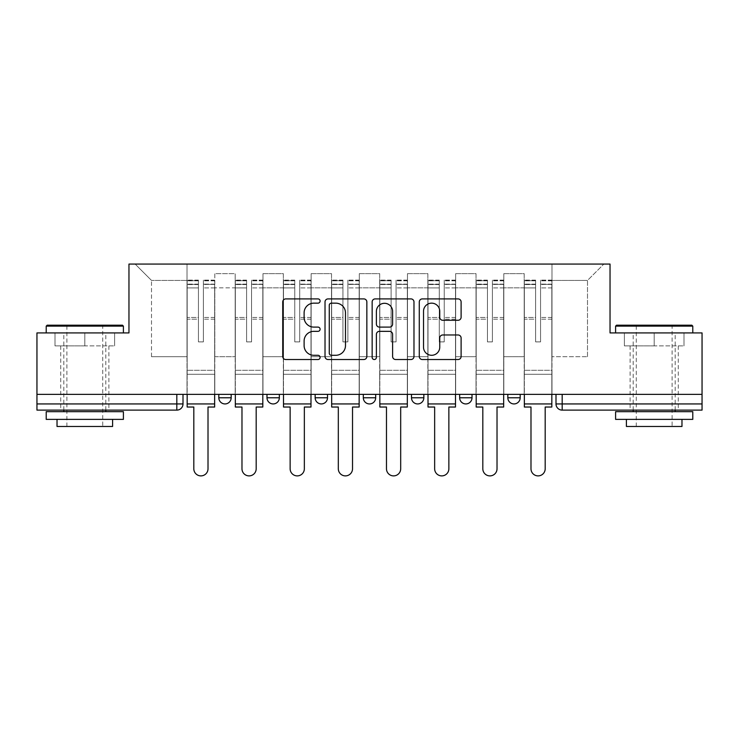 <?xml version="1.0" encoding="UTF-8"?>
<svg xmlns="http://www.w3.org/2000/svg" width="739" height="739" viewBox="0 0 739 739"><rect width="100%" height="100%" fill="white"/><g stroke="black" fill="none" stroke-linecap="round" stroke-linejoin="round"><path stroke-width="0.55" stroke-dasharray="3.69 2.77" d="M320.098 301.032A2.125 2.125 0 0 0 317.973 298.907L285.771 298.907A3.03 3.03 0 0 0 282.741 301.937L282.741 356.494A3.03 3.03 0 0 0 285.771 359.523L317.973 359.523A2.125 2.125 0 0 0 320.098 357.408A2.125 2.125 0 0 0 317.973 355.283L313.807 355.283A9.699 9.699 0 0 1 304.108 345.584L304.108 341.039A9.699 9.699 0 0 1 313.807 331.34L317.973 331.34A2.125 2.125 0 0 0 320.098 329.215A2.125 2.125 0 0 0 317.973 327.1L313.807 327.1A9.699 9.699 0 0 1 304.108 317.401L304.108 312.856A9.699 9.699 0 0 1 313.807 303.156L317.973 303.156A2.125 2.125 0 0 0 320.098 301.032M507.832 394.367L520.182 394.367L507.832 394.367M459.658 394.367L472.009 394.367L459.658 394.367M411.494 394.367L423.844 394.367L411.494 394.367L411.494 397.767L423.844 397.767M375.68 394.367L363.32 394.367L375.68 394.367L375.68 397.767A6.18 6.18 0 0 1 369.5 403.937A6.18 6.18 0 0 1 363.32 397.767L375.68 397.767M315.156 394.367L327.506 394.367L327.506 397.767L315.156 397.767L315.156 394.367L327.506 394.367M266.991 394.367L279.342 394.367L266.991 394.367L266.991 397.767L279.342 397.767A6.18 6.18 0 0 1 273.162 403.937M218.818 394.367L231.168 394.367L218.818 394.367L218.818 397.767L231.168 397.767A6.18 6.18 0 0 1 224.998 403.937M84.809 410.117L60.727 410.117L84.809 410.117M84.809 345.889L55.009 345.889L114.61 345.889L84.809 345.889L84.809 332.919L114.61 332.919L55.009 332.919L123.404 332.919L46.215 332.919L84.809 332.919L84.809 345.889M654.191 410.117L630.108 410.117L654.191 410.117M654.191 345.889L624.39 345.889L683.991 345.889L654.191 345.889L654.191 332.919L683.991 332.919L624.39 332.919L692.785 332.919L615.596 332.919L654.191 332.919L654.191 345.889M702.05 403.937L702.05 394.367L36.95 394.367L36.95 332.919L128.965 332.919L128.965 264.063L610.035 264.063L610.035 332.919L702.05 332.919L702.05 394.367L555.996 394.367L555.996 403.937A6.18 6.18 0 0 0 562.176 410.117L702.05 410.117L702.05 403.937L555.996 403.937M36.95 394.367L176.824 394.367L36.95 394.367L36.95 410.117L176.824 410.117L176.824 403.937L36.95 403.937M214.8 287.841L214.8 356.697L214.8 287.841L235.187 287.841L235.187 273.642L235.187 356.697L235.187 287.841L214.8 287.841M214.8 394.367L214.8 273.642L235.187 273.642L214.8 273.642L214.8 394.367L214.8 374.294L187.013 374.294L214.8 374.294L214.8 394.367L187.013 394.367L187.013 264.063L551.987 264.063L135.145 264.063L187.013 264.063L187.013 356.697L187.013 280.432L151.504 280.432L187.013 280.432L187.013 264.063L187.013 394.367L187.013 374.294L187.013 394.367L214.8 394.367M235.187 394.367L235.187 273.642L214.8 273.642L235.187 273.642L235.187 394.367L235.187 374.294L262.973 374.294L235.187 374.294L235.187 394.367L262.973 394.367L262.973 273.642L262.973 287.841L262.973 273.642L283.351 273.642L283.351 287.841L283.351 273.642L262.973 273.642L262.973 394.367L262.973 374.294L262.973 394.367L235.187 394.367M262.973 356.697L262.973 287.841L262.973 356.697L283.351 356.697L283.351 287.841L283.351 356.697L262.973 356.697M283.351 394.367L283.351 273.642L262.973 273.642L283.351 273.642L283.351 394.367L283.351 374.294L311.137 374.294L283.351 374.294L283.351 394.367L311.137 394.367L311.137 273.642L311.137 287.841L311.137 273.642L331.525 273.642L331.525 287.841L331.525 273.642L311.137 273.642L311.137 394.367L311.137 374.294L311.137 394.367L283.351 394.367M311.137 356.697L311.137 287.841L311.137 356.697L331.525 356.697L331.525 287.841L331.525 356.697L311.137 356.697M331.525 394.367L331.525 273.642L311.137 273.642L331.525 273.642L331.525 394.367L331.525 374.294L359.311 374.294L331.525 374.294L331.525 394.367L359.311 394.367L359.311 273.642L359.311 287.841L359.311 273.642L379.689 273.642L379.689 287.841L379.689 273.642L359.311 273.642L359.311 394.367L359.311 374.294L359.311 394.367L331.525 394.367M359.311 356.697L359.311 287.841L359.311 356.697L379.689 356.697L379.689 287.841L379.689 356.697L359.311 356.697M379.689 394.367L379.689 273.642L359.311 273.642L379.689 273.642L379.689 394.367L379.689 374.294L407.475 374.294L379.689 374.294L379.689 394.367L407.475 394.367L407.475 273.642L407.475 287.841L407.475 273.642L427.863 273.642L427.863 287.841L427.863 273.642L407.475 273.642L407.475 394.367L407.475 374.294L407.475 394.367L379.689 394.367M407.475 356.697L407.475 287.841L407.475 356.697L427.863 356.697L427.863 287.841L427.863 356.697L407.475 356.697M427.863 394.367L427.863 273.642L407.475 273.642L427.863 273.642L427.863 394.367L427.863 374.294L455.649 374.294L427.863 374.294L427.863 394.367L455.649 394.367L455.649 273.642L455.649 287.841L455.649 273.642L476.027 273.642L476.027 287.841L476.027 273.642L455.649 273.642L455.649 394.367L455.649 374.294L455.649 394.367L427.863 394.367M455.649 356.697L455.649 287.841L455.649 356.697L476.027 356.697L476.027 287.841L476.027 356.697L455.649 356.697M476.027 394.367L476.027 273.642L455.649 273.642L476.027 273.642L476.027 394.367L476.027 374.294L503.813 374.294L476.027 374.294L476.027 394.367L503.813 394.367L503.813 273.642L503.813 287.841L503.813 273.642L524.2 273.642L524.2 287.841L524.2 273.642L503.813 273.642L503.813 394.367L503.813 374.294L503.813 394.367L476.027 394.367M503.813 356.697L503.813 287.841L503.813 356.697L524.2 356.697L524.2 287.841L524.2 356.697L503.813 356.697M524.2 394.367L524.2 273.642L503.813 273.642L524.2 273.642L524.2 394.367L524.2 374.294L551.987 374.294L524.2 374.294L524.2 394.367L551.987 394.367L551.987 264.063L603.855 264.063L551.987 264.063L551.987 280.432L587.496 280.432L551.987 280.432L551.987 356.697L551.987 264.063L551.987 394.367L524.2 394.367L551.987 394.367L551.987 374.294L551.987 394.367L524.2 394.367M214.8 356.697L235.187 356.697L214.8 356.697M151.504 356.697L151.504 280.432L151.504 356.697L187.013 356.697L151.504 356.697M587.496 356.697L587.496 280.432L603.855 264.063L587.496 280.432L587.496 356.697L551.987 356.697L587.496 356.697M702.05 394.367L555.996 394.367M176.824 394.367L183.004 394.367L176.824 394.367L176.824 403.937L183.004 403.937M472.009 397.767L459.658 397.767A6.18 6.18 0 0 0 465.838 403.937M520.182 397.767A6.18 6.18 0 0 1 514.002 403.937A6.18 6.18 0 0 1 507.832 397.767L520.182 397.767M135.145 264.063L151.504 280.432L135.145 264.063M114.61 345.889L114.61 332.919L114.61 345.889M55.009 345.889L55.009 332.919L55.009 345.889M683.991 345.889L683.991 332.919L683.991 345.889M624.39 345.889L624.39 332.919L624.39 345.889M366.849 356.494L366.849 301.937A3.03 3.03 0 0 0 363.819 298.907L328.051 298.907A3.03 3.03 0 0 0 325.021 301.937L325.021 356.494A3.03 3.03 0 0 0 328.051 359.523L363.819 359.523A3.03 3.03 0 0 0 366.849 356.494M331.386 303.156A2.125 2.125 0 0 0 329.261 305.272L329.261 353.159A2.125 2.125 0 0 0 331.386 355.283L335.783 355.283A9.699 9.699 0 0 0 345.482 345.584L345.482 312.856A9.699 9.699 0 0 0 335.783 303.156L331.386 303.156M375.181 298.907L410.949 298.907A3.03 3.03 0 0 1 413.979 301.937L413.979 356.494A3.03 3.03 0 0 1 410.949 359.523L395.642 359.523A3.03 3.03 0 0 1 392.612 356.494L392.612 334.37A3.03 3.03 0 0 0 389.582 331.34L379.43 331.34A3.03 3.03 0 0 0 376.391 334.37L376.391 357.408A2.125 2.125 0 0 1 374.276 359.523A2.125 2.125 0 0 1 372.151 357.408L372.151 301.937A3.03 3.03 0 0 1 375.181 298.907M392.612 311.415A8.111 8.111 0 0 0 384.502 303.304A8.111 8.111 0 0 0 376.391 311.415L376.391 324.061A3.03 3.03 0 0 0 379.43 327.1L389.582 327.1A3.03 3.03 0 0 0 392.612 324.061L392.612 311.415M442.772 320.273L458.078 320.273A3.03 3.03 0 0 0 461.108 317.243L461.108 301.937A3.03 3.03 0 0 0 458.078 298.907L422.311 298.907A3.03 3.03 0 0 0 419.281 301.937L419.281 356.494A3.03 3.03 0 0 0 422.311 359.523L458.078 359.523A3.03 3.03 0 0 0 461.108 356.494L461.108 338.009A3.03 3.03 0 0 0 458.078 334.979L442.772 334.979A3.03 3.03 0 0 0 439.742 338.009L439.742 347.173A8.111 8.111 0 0 1 431.631 355.283A8.111 8.111 0 0 1 423.521 347.173L423.521 311.258A8.111 8.111 0 0 1 431.631 303.156A8.111 8.111 0 0 1 439.742 311.258L439.742 317.243A3.03 3.03 0 0 0 442.772 320.273M214.652 394.367L214.652 284.136L203.382 284.561L203.382 302.667L203.382 280.118L203.382 341.88L198.44 341.88L198.44 284.136L198.44 317.428L187.17 317.428L187.17 280.663L187.17 374.294L187.17 317.428L198.44 317.428L198.44 280.118L198.44 319.174L187.17 319.174L187.17 370.285L187.17 319.174L198.44 319.174L198.44 280.118L198.44 341.88L203.382 341.88L203.382 284.136L214.652 284.561L214.652 302.667L214.652 280.118L214.652 407.032L208.01 407.032L208.01 468.785A7.104 7.104 0 0 1 200.906 475.888A7.104 7.104 0 0 1 193.812 468.785L193.812 407.032L187.17 407.032L187.17 280.118L187.17 394.367M214.652 319.174L203.382 319.174L203.382 341.88L203.382 319.174L214.652 319.174L214.652 370.285L187.17 370.285L214.652 370.285L214.652 319.174M187.17 284.395L198.44 284.395L187.17 284.395M187.17 280.663L187.17 280.118L187.17 280.663L198.44 280.663L187.17 280.663M198.44 319.174L198.44 341.88L198.44 319.174M203.382 341.88L198.44 341.88L198.44 287.914L187.17 287.914L198.44 287.914L187.17 287.914L198.44 287.914L198.44 341.88L203.382 341.88L203.382 287.914L203.382 341.88L198.44 341.88L203.382 341.88L203.382 317.428L203.382 341.88L198.44 341.88L198.44 317.428L198.44 341.88L203.382 341.88M214.652 403.937L214.652 287.914L214.652 403.937L187.17 403.937M214.652 317.428L203.382 317.428L214.652 317.428L214.652 374.294L187.17 374.294L214.652 374.294L214.652 317.428M262.816 394.367L262.816 284.136L251.546 284.561L251.546 302.667L251.546 280.118L251.546 341.88L246.604 341.88L246.604 284.136L246.604 317.428L235.335 317.428L235.335 280.663L235.335 374.294L235.335 317.428L246.604 317.428L246.604 280.118L246.604 319.174L235.335 319.174L235.335 370.285L235.335 319.174L246.604 319.174L246.604 280.118L246.604 341.88L251.546 341.88L251.546 284.136L262.816 284.561L262.816 302.667L262.816 280.118L262.816 407.032L256.184 407.032L256.184 468.785A7.104 7.104 0 0 1 249.08 475.888A7.104 7.104 0 0 1 241.976 468.785L241.976 407.032L235.335 407.032L235.335 280.118L235.335 394.367M262.816 319.174L251.546 319.174L251.546 341.88L251.546 319.174L262.816 319.174L262.816 370.285L235.335 370.285L262.816 370.285L262.816 319.174M235.335 284.395L246.604 284.395L235.335 284.395M235.335 280.663L235.335 280.118L235.335 280.663L246.604 280.663L235.335 280.663M246.604 319.174L246.604 341.88L246.604 319.174M251.546 341.88L246.604 341.88L246.604 287.914L235.335 287.914L246.604 287.914L235.335 287.914L246.604 287.914L246.604 341.88L251.546 341.88L251.546 287.914L251.546 341.88L246.604 341.88L251.546 341.88L251.546 317.428L251.546 341.88L246.604 341.88L246.604 317.428L246.604 341.88L251.546 341.88M262.816 403.937L262.816 287.914L262.816 403.937L235.335 403.937M262.816 317.428L251.546 317.428L262.816 317.428L262.816 374.294L235.335 374.294L262.816 374.294L262.816 317.428M310.99 394.367L310.99 284.136L299.72 284.561L299.72 302.667L299.72 280.118L299.72 341.88L294.778 341.88L294.778 284.136L294.778 317.428L283.508 317.428L283.508 280.663L283.508 374.294L283.508 317.428L294.778 317.428L294.778 280.118L294.778 319.174L283.508 319.174L283.508 370.285L283.508 319.174L294.778 319.174L294.778 280.118L294.778 341.88L299.72 341.88L299.72 284.136L310.99 284.561L310.99 302.667L310.99 280.118L310.99 407.032L304.348 407.032L304.348 468.785A7.104 7.104 0 0 1 297.244 475.888A7.104 7.104 0 0 1 290.141 468.785L290.141 407.032L283.508 407.032L283.508 280.118L283.508 394.367M310.99 319.174L299.72 319.174L299.72 341.88L299.72 319.174L310.99 319.174L310.99 370.285L283.508 370.285L310.99 370.285L310.99 319.174M283.508 284.395L294.778 284.395L283.508 284.395M283.508 280.663L283.508 280.118L283.508 280.663L294.778 280.663L283.508 280.663M294.778 319.174L294.778 341.88L294.778 319.174M299.72 341.88L294.778 341.88L294.778 287.914L283.508 287.914L294.778 287.914L283.508 287.914L294.778 287.914L294.778 341.88L299.72 341.88L299.72 287.914L299.72 341.88L294.778 341.88L299.72 341.88L299.72 317.428L299.72 341.88L294.778 341.88L294.778 317.428L294.778 341.88L299.72 341.88M310.99 403.937L310.99 287.914L310.99 403.937L283.508 403.937M310.99 317.428L299.72 317.428L310.99 317.428L310.99 374.294L283.508 374.294L310.99 374.294L310.99 317.428M359.154 394.367L359.154 284.136L347.884 284.561L347.884 302.667L347.884 280.118L347.884 341.88L342.942 341.88L342.942 284.136L342.942 317.428L331.672 317.428L331.672 280.663L331.672 374.294L331.672 317.428L342.942 317.428L342.942 280.118L342.942 319.174L331.672 319.174L331.672 370.285L331.672 319.174L342.942 319.174L342.942 280.118L342.942 341.88L347.884 341.88L347.884 284.136L359.154 284.561L359.154 302.667L359.154 280.118L359.154 407.032L352.521 407.032L352.521 468.785A7.104 7.104 0 0 1 345.418 475.888A7.104 7.104 0 0 1 338.314 468.785L338.314 407.032L331.672 407.032L331.672 280.118L331.672 394.367M359.154 319.174L347.884 319.174L347.884 341.88L347.884 319.174L359.154 319.174L359.154 370.285L331.672 370.285L359.154 370.285L359.154 319.174M331.672 284.395L342.942 284.395L331.672 284.395M331.672 280.663L331.672 280.118L331.672 280.663L342.942 280.663L331.672 280.663M342.942 319.174L342.942 341.88L342.942 319.174M347.884 341.88L342.942 341.88L342.942 287.914L331.672 287.914L342.942 287.914L331.672 287.914L342.942 287.914L342.942 341.88L347.884 341.88L347.884 287.914L347.884 341.88L342.942 341.88L347.884 341.88L347.884 317.428L347.884 341.88L342.942 341.88L342.942 317.428L342.942 341.88L347.884 341.88M359.154 403.937L359.154 287.914L359.154 403.937L331.672 403.937M359.154 317.428L347.884 317.428L359.154 317.428L359.154 374.294L331.672 374.294L359.154 374.294L359.154 317.428M407.328 394.367L407.328 284.136L396.058 284.561L396.058 302.667L396.058 280.118L396.058 341.88L391.116 341.88L391.116 284.136L391.116 317.428L379.846 317.428L379.846 280.663L379.846 374.294L379.846 317.428L391.116 317.428L391.116 280.118L391.116 319.174L379.846 319.174L379.846 370.285L379.846 319.174L391.116 319.174L391.116 280.118L391.116 341.88L396.058 341.88L396.058 284.136L407.328 284.561L407.328 302.667L407.328 280.118L407.328 407.032L400.686 407.032L400.686 468.785A7.104 7.104 0 0 1 393.582 475.888A7.104 7.104 0 0 1 386.479 468.785L386.479 407.032L379.846 407.032L379.846 280.118L379.846 394.367M407.328 319.174L396.058 319.174L396.058 341.88L396.058 319.174L407.328 319.174L407.328 370.285L379.846 370.285L407.328 370.285L407.328 319.174M379.846 284.395L391.116 284.395L379.846 284.395M379.846 280.663L379.846 280.118L379.846 280.663L391.116 280.663L379.846 280.663M391.116 319.174L391.116 341.88L391.116 319.174M396.058 341.88L391.116 341.88L391.116 287.914L379.846 287.914L391.116 287.914L379.846 287.914L391.116 287.914L391.116 341.88L396.058 341.88L396.058 287.914L396.058 341.88L391.116 341.88L396.058 341.88L396.058 317.428L396.058 341.88L391.116 341.88L391.116 317.428L391.116 341.88L396.058 341.88M407.328 403.937L407.328 287.914L407.328 403.937L379.846 403.937M407.328 317.428L396.058 317.428L407.328 317.428L407.328 374.294L379.846 374.294L407.328 374.294L407.328 317.428M455.492 394.367L455.492 284.136L444.222 284.561L444.222 302.667L444.222 280.118L444.222 341.88L439.28 341.88L439.28 284.136L439.28 317.428L428.01 317.428L428.01 280.663L428.01 374.294L428.01 317.428L439.28 317.428L439.28 280.118L439.28 319.174L428.01 319.174L428.01 370.285L428.01 319.174L439.28 319.174L439.28 280.118L439.28 341.88L444.222 341.88L444.222 284.136L455.492 284.561L455.492 302.667L455.492 280.118L455.492 407.032L448.859 407.032L448.859 468.785A7.104 7.104 0 0 1 441.756 475.888A7.104 7.104 0 0 1 434.652 468.785L434.652 407.032L428.01 407.032L428.01 280.118L428.01 394.367M455.492 319.174L444.222 319.174L444.222 341.88L444.222 319.174L455.492 319.174L455.492 370.285L428.01 370.285L455.492 370.285L455.492 319.174M428.01 284.395L439.28 284.395L428.01 284.395M428.01 280.663L428.01 280.118L428.01 280.663L439.28 280.663L428.01 280.663M439.28 319.174L439.28 341.88L439.28 319.174M444.222 341.88L439.28 341.88L439.28 287.914L428.01 287.914L439.28 287.914L428.01 287.914L439.28 287.914L439.28 341.88L444.222 341.88L444.222 287.914L444.222 341.88L439.28 341.88L444.222 341.88L444.222 317.428L444.222 341.88L439.28 341.88L439.28 317.428L439.28 341.88L444.222 341.88M455.492 403.937L455.492 287.914L455.492 403.937L428.01 403.937M455.492 317.428L444.222 317.428L455.492 317.428L455.492 374.294L428.01 374.294L455.492 374.294L455.492 317.428M122.48 325.206L47.139 325.206M46.215 326.13L123.404 326.13M46.215 419.382L123.404 419.382M46.215 411.66L123.404 411.66M57.023 426.477L112.596 426.477M84.809 326.13L102.721 326.13L84.809 326.13M691.861 325.206L616.52 325.206M615.596 326.13L692.785 326.13M615.596 419.382L692.785 419.382M615.596 411.66L692.785 411.66M626.404 426.477L681.977 426.477M654.191 326.13L672.102 326.13L654.191 326.13M503.665 394.367L503.665 284.136L492.396 284.561L492.396 302.667L492.396 280.118L492.396 341.88L487.454 341.88L487.454 284.136L487.454 317.428L476.184 317.428L476.184 280.663L476.184 374.294L476.184 317.428L487.454 317.428L487.454 280.118L487.454 319.174L476.184 319.174L476.184 370.285L476.184 319.174L487.454 319.174L487.454 280.118L487.454 341.88L492.396 341.88L492.396 284.136L503.665 284.561L503.665 302.667L503.665 280.118L503.665 407.032L497.024 407.032L497.024 468.785A7.104 7.104 0 0 1 489.92 475.888A7.104 7.104 0 0 1 482.816 468.785L482.816 407.032L476.184 407.032L476.184 280.118L476.184 394.367M503.665 319.174L492.396 319.174L492.396 341.88L492.396 319.174L503.665 319.174L503.665 370.285L476.184 370.285L503.665 370.285L503.665 319.174M476.184 284.395L487.454 284.395L476.184 284.395M476.184 280.663L476.184 280.118L476.184 280.663L487.454 280.663L476.184 280.663M487.454 319.174L487.454 341.88L487.454 319.174M492.396 341.88L487.454 341.88L487.454 287.914L476.184 287.914L487.454 287.914L476.184 287.914L487.454 287.914L487.454 341.88L492.396 341.88L492.396 287.914L492.396 341.88L487.454 341.88L492.396 341.88L492.396 317.428L492.396 341.88L487.454 341.88L487.454 317.428L487.454 341.88L492.396 341.88M503.665 403.937L503.665 287.914L503.665 403.937L476.184 403.937M503.665 317.428L492.396 317.428L503.665 317.428L503.665 374.294L476.184 374.294L503.665 374.294L503.665 317.428M551.83 394.367L551.83 284.136L540.56 284.561L540.56 302.667L540.56 280.118L540.56 341.88L535.618 341.88L535.618 284.136L535.618 317.428L524.348 317.428L524.348 280.663L524.348 374.294L524.348 317.428L535.618 317.428L535.618 280.118L535.618 319.174L524.348 319.174L524.348 370.285L524.348 319.174L535.618 319.174L535.618 280.118L535.618 341.88L540.56 341.88L540.56 284.136L551.83 284.561L551.83 302.667L551.83 280.118L551.83 407.032L545.188 407.032L545.188 468.785A7.104 7.104 0 0 1 538.094 475.888A7.104 7.104 0 0 1 530.99 468.785L530.99 407.032L524.348 407.032L524.348 280.118L524.348 394.367M551.83 319.174L540.56 319.174L540.56 341.88L540.56 319.174L551.83 319.174L551.83 370.285L524.348 370.285L551.83 370.285L551.83 319.174M524.348 284.395L535.618 284.395L524.348 284.395M524.348 280.663L524.348 280.118L524.348 280.663L535.618 280.663L524.348 280.663M535.618 319.174L535.618 341.88L535.618 319.174M540.56 341.88L535.618 341.88L535.618 287.914L524.348 287.914L535.618 287.914L524.348 287.914L535.618 287.914L535.618 341.88L540.56 341.88L540.56 287.914L540.56 341.88L535.618 341.88L540.56 341.88L540.56 317.428L540.56 341.88L535.618 341.88L535.618 317.428L535.618 341.88L540.56 341.88M551.83 403.937L551.83 287.914L551.83 403.937L524.348 403.937M551.83 317.428L540.56 317.428L551.83 317.428L551.83 374.294L524.348 374.294L551.83 374.294L551.83 317.428M524.2 287.841L503.813 287.841L524.2 287.841M476.027 287.841L455.649 287.841L476.027 287.841M427.863 287.841L407.475 287.841L427.863 287.841M379.689 287.841L359.311 287.841L379.689 287.841M331.525 287.841L311.137 287.841L331.525 287.841M283.351 287.841L262.973 287.841L283.351 287.841M562.176 394.367L562.176 410.117M198.44 284.561L187.17 284.561L198.44 284.561M214.652 280.663L203.382 280.663L214.652 280.663M214.652 287.914L203.382 287.914L214.652 287.914M198.44 280.829L187.17 280.829L198.44 280.829M214.652 280.829L203.382 280.829L214.652 280.829M214.652 284.395L203.382 284.395L214.652 284.395M246.604 284.561L235.335 284.561L246.604 284.561M262.816 280.663L251.546 280.663L262.816 280.663M262.816 287.914L251.546 287.914L262.816 287.914M246.604 280.829L235.335 280.829L246.604 280.829M262.816 280.829L251.546 280.829L262.816 280.829M262.816 284.395L251.546 284.395L262.816 284.395M294.778 284.561L283.508 284.561L294.778 284.561M310.99 280.663L299.72 280.663L310.99 280.663M310.99 287.914L299.72 287.914L310.99 287.914M294.778 280.829L283.508 280.829L294.778 280.829M310.99 280.829L299.72 280.829L310.99 280.829M310.99 284.395L299.72 284.395L310.99 284.395M342.942 284.561L331.672 284.561L342.942 284.561M359.154 280.663L347.884 280.663L359.154 280.663M359.154 287.914L347.884 287.914L359.154 287.914M342.942 280.829L331.672 280.829L342.942 280.829M359.154 280.829L347.884 280.829L359.154 280.829M359.154 284.395L347.884 284.395L359.154 284.395M391.116 284.561L379.846 284.561L391.116 284.561M407.328 280.663L396.058 280.663L407.328 280.663M407.328 287.914L396.058 287.914L407.328 287.914M391.116 280.829L379.846 280.829L391.116 280.829M407.328 280.829L396.058 280.829L407.328 280.829M407.328 284.395L396.058 284.395L407.328 284.395M439.28 284.561L428.01 284.561L439.28 284.561M455.492 280.663L444.222 280.663L455.492 280.663M455.492 287.914L444.222 287.914L455.492 287.914M439.28 280.829L428.01 280.829L439.28 280.829M455.492 280.829L444.222 280.829L455.492 280.829M455.492 284.395L444.222 284.395L455.492 284.395M487.454 284.561L476.184 284.561L487.454 284.561M503.665 280.663L492.396 280.663L503.665 280.663M503.665 287.914L492.396 287.914L503.665 287.914M487.454 280.829L476.184 280.829L487.454 280.829M503.665 280.829L492.396 280.829L503.665 280.829M503.665 284.395L492.396 284.395L503.665 284.395M535.618 284.561L524.348 284.561L535.618 284.561M551.83 280.663L540.56 280.663L551.83 280.663M551.83 287.914L540.56 287.914L551.83 287.914M535.618 280.829L524.348 280.829L535.618 280.829M551.83 280.829L540.56 280.829L551.83 280.829M551.83 284.395L540.56 284.395L551.83 284.395M60.727 345.889L60.727 410.117M630.108 345.889L630.108 410.117M678.273 345.889L678.273 410.117M108.892 345.889L108.892 410.117M214.652 280.118L203.382 280.118L214.652 280.118M198.44 284.136L187.17 284.136L198.44 284.136M198.44 280.118L187.17 280.118L198.44 280.118M214.652 284.136L203.382 284.136L214.652 284.136M262.816 280.118L251.546 280.118L262.816 280.118M246.604 284.136L235.335 284.136L246.604 284.136M246.604 280.118L235.335 280.118L246.604 280.118M262.816 284.136L251.546 284.136L262.816 284.136M310.99 280.118L299.72 280.118L310.99 280.118M294.778 284.136L283.508 284.136L294.778 284.136M294.778 280.118L283.508 280.118L294.778 280.118M310.99 284.136L299.72 284.136L310.99 284.136M359.154 280.118L347.884 280.118L359.154 280.118M342.942 284.136L331.672 284.136L342.942 284.136M342.942 280.118L331.672 280.118L342.942 280.118M359.154 284.136L347.884 284.136L359.154 284.136M407.328 280.118L396.058 280.118L407.328 280.118M391.116 284.136L379.846 284.136L391.116 284.136M391.116 280.118L379.846 280.118L391.116 280.118M407.328 284.136L396.058 284.136L407.328 284.136M455.492 280.118L444.222 280.118L455.492 280.118M439.28 284.136L428.01 284.136L439.28 284.136M439.28 280.118L428.01 280.118L439.28 280.118M455.492 284.136L444.222 284.136L455.492 284.136M66.898 426.477L66.898 326.13L65.974 325.206M105.806 410.117L105.806 332.919M63.813 410.117L63.813 332.919M103.645 325.206L102.721 326.13L102.721 426.477M636.279 426.477L636.279 326.13L635.355 325.206M675.187 410.117L675.187 332.919M633.194 410.117L633.194 332.919M673.026 325.206L672.102 326.13L672.102 426.477M503.665 280.118L492.396 280.118L503.665 280.118M487.454 284.136L476.184 284.136L487.454 284.136M487.454 280.118L476.184 280.118L487.454 280.118M503.665 284.136L492.396 284.136L503.665 284.136M551.83 280.118L540.56 280.118L551.83 280.118M535.618 284.136L524.348 284.136L535.618 284.136M535.618 280.118L524.348 280.118L535.618 280.118M551.83 284.136L540.56 284.136L551.83 284.136"/><path stroke-width="1.11" d="M320.098 301.032A2.125 2.125 0 0 0 317.973 298.907L285.771 298.907A3.03 3.03 0 0 0 282.741 301.937L282.741 356.494A3.03 3.03 0 0 0 285.771 359.523L317.973 359.523A2.125 2.125 0 0 0 320.098 357.408A2.125 2.125 0 0 0 317.973 355.283L313.807 355.283A9.699 9.699 0 0 1 304.108 345.584L304.108 341.039A9.699 9.699 0 0 1 313.807 331.34L317.973 331.34A2.125 2.125 0 0 0 320.098 329.215A2.125 2.125 0 0 0 317.973 327.1L313.807 327.1A9.699 9.699 0 0 1 304.108 317.401L304.108 312.856A9.699 9.699 0 0 1 313.807 303.156L317.973 303.156A2.125 2.125 0 0 0 320.098 301.032M507.832 394.367L507.832 397.767L520.182 397.767A6.18 6.18 0 0 1 514.002 403.937A6.18 6.18 0 0 1 507.832 397.767L507.832 394.367M459.658 394.367L459.658 397.767L472.009 397.767A6.18 6.18 0 0 1 465.838 403.937A6.18 6.18 0 0 1 459.658 397.767L459.658 394.367M363.32 394.367L363.32 397.767L375.68 397.767A6.18 6.18 0 0 1 369.5 403.937A6.18 6.18 0 0 1 363.32 397.767L363.32 394.367M458.078 320.273A3.03 3.03 0 0 0 461.108 317.243L461.108 301.937A3.03 3.03 0 0 0 458.078 298.907L422.311 298.907A3.03 3.03 0 0 0 419.281 301.937L419.281 356.494A3.03 3.03 0 0 0 422.311 359.523L458.078 359.523A3.03 3.03 0 0 0 461.108 356.494L461.108 338.009A3.03 3.03 0 0 0 458.078 334.979L442.772 334.979A3.03 3.03 0 0 0 439.742 338.009L439.742 347.173A8.111 8.111 0 0 1 431.631 355.283A8.111 8.111 0 0 1 423.521 347.173L423.521 311.258A8.111 8.111 0 0 1 431.631 303.156A8.111 8.111 0 0 1 439.742 311.258L439.742 317.243A3.03 3.03 0 0 0 442.772 320.273L458.078 320.273M36.95 394.367L36.95 332.919L128.965 332.919L128.965 264.063L610.035 264.063L610.035 332.919L702.05 332.919L702.05 394.367L36.95 394.367L36.95 403.937L183.004 403.937L183.004 394.367L183.004 403.937A6.18 6.18 0 0 1 176.824 410.117L36.95 410.117L36.95 403.937M366.849 301.937A3.03 3.03 0 0 0 363.819 298.907L328.051 298.907A3.03 3.03 0 0 0 325.021 301.937L325.021 356.494A3.03 3.03 0 0 0 328.051 359.523L363.819 359.523A3.03 3.03 0 0 0 366.849 356.494L366.849 301.937M375.181 298.907L410.949 298.907A3.03 3.03 0 0 1 413.979 301.937L413.979 356.494A3.03 3.03 0 0 1 410.949 359.523L395.642 359.523A3.03 3.03 0 0 1 392.612 356.494L392.612 334.37A3.03 3.03 0 0 0 389.582 331.34L379.43 331.34A3.03 3.03 0 0 0 376.391 334.37L376.391 357.408A2.125 2.125 0 0 1 374.276 359.523A2.125 2.125 0 0 1 372.151 357.408L372.151 301.937A3.03 3.03 0 0 1 375.181 298.907M555.996 394.367L555.996 403.937L702.05 403.937L702.05 410.117L562.176 410.117A6.18 6.18 0 0 1 555.996 403.937M702.05 394.367L702.05 403.937M520.182 394.367L520.182 397.767L520.182 394.367M472.009 397.767L472.009 394.367L472.009 397.767A6.18 6.18 0 0 1 465.838 403.937M423.844 394.367L423.844 397.767A6.18 6.18 0 0 1 417.664 403.937A6.18 6.18 0 0 1 411.494 397.767A6.18 6.18 0 0 0 417.664 403.937A6.18 6.18 0 0 0 423.844 397.767L423.844 394.367M411.494 394.367L411.494 397.767L423.844 397.767M375.68 394.367L375.68 397.767M327.506 394.367L327.506 397.767A6.18 6.18 0 0 1 321.336 403.937A6.18 6.18 0 0 1 315.156 397.767A6.18 6.18 0 0 0 321.336 403.937A6.18 6.18 0 0 0 327.506 397.767L315.156 397.767L315.156 394.367M266.991 394.367L266.991 397.767L279.342 397.767L279.342 394.367L279.342 397.767A6.18 6.18 0 0 1 273.162 403.937A6.18 6.18 0 0 1 266.991 397.767A6.18 6.18 0 0 0 273.162 403.937M218.818 394.367L218.818 397.767L231.168 397.767L231.168 394.367L231.168 397.767A6.18 6.18 0 0 1 224.998 403.937A6.18 6.18 0 0 1 218.818 397.767A6.18 6.18 0 0 0 224.998 403.937M176.824 394.367L176.824 410.117A6.18 6.18 0 0 0 183.004 403.937M331.386 303.156A2.125 2.125 0 0 0 329.261 305.272L329.261 353.159A2.125 2.125 0 0 0 331.386 355.283L335.783 355.283A9.699 9.699 0 0 0 345.482 345.584L345.482 312.856A9.699 9.699 0 0 0 335.783 303.156L331.386 303.156M392.612 311.415A8.111 8.111 0 0 0 384.502 303.304A8.111 8.111 0 0 0 376.391 311.415L376.391 324.061A3.03 3.03 0 0 0 379.43 327.1L389.582 327.1A3.03 3.03 0 0 0 392.612 324.061L392.612 311.415M187.17 403.937L187.17 407.032L193.812 407.032L193.812 468.785A7.104 7.104 0 0 0 200.906 475.888A7.104 7.104 0 0 0 208.01 468.785L208.01 407.032L214.652 407.032L214.652 403.937L187.17 403.937L187.17 394.367M214.652 403.937L214.652 394.367M235.335 403.937L235.335 407.032L241.976 407.032L241.976 468.785A7.104 7.104 0 0 0 249.08 475.888A7.104 7.104 0 0 0 256.184 468.785L256.184 407.032L262.816 407.032L262.816 403.937L235.335 403.937L235.335 394.367M262.816 403.937L262.816 394.367M283.508 403.937L283.508 407.032L290.141 407.032L290.141 468.785A7.104 7.104 0 0 0 297.244 475.888A7.104 7.104 0 0 0 304.348 468.785L304.348 407.032L310.99 407.032L310.99 403.937L283.508 403.937L283.508 394.367M310.99 403.937L310.99 394.367M331.672 403.937L331.672 407.032L338.314 407.032L338.314 468.785A7.104 7.104 0 0 0 345.418 475.888A7.104 7.104 0 0 0 352.521 468.785L352.521 407.032L359.154 407.032L359.154 403.937L331.672 403.937L331.672 394.367M359.154 403.937L359.154 394.367M379.846 403.937L379.846 407.032L386.479 407.032L386.479 468.785A7.104 7.104 0 0 0 393.582 475.888A7.104 7.104 0 0 0 400.686 468.785L400.686 407.032L407.328 407.032L407.328 403.937L379.846 403.937L379.846 394.367M407.328 403.937L407.328 394.367M428.01 403.937L428.01 407.032L434.652 407.032L434.652 468.785A7.104 7.104 0 0 0 441.756 475.888A7.104 7.104 0 0 0 448.859 468.785L448.859 407.032L455.492 407.032L455.492 403.937L428.01 403.937L428.01 394.367M455.492 403.937L455.492 394.367M46.215 326.13L47.139 325.206L122.48 325.206L123.404 326.13L46.215 326.13L46.215 332.919M123.404 419.382L46.215 419.382L46.215 411.66L123.404 411.66L123.404 419.382M112.596 419.382L112.596 426.477L57.023 426.477L57.023 419.382M615.596 326.13L616.52 325.206L691.861 325.206L692.785 326.13L615.596 326.13L615.596 332.919M692.785 419.382L615.596 419.382L615.596 411.66L692.785 411.66L692.785 419.382M681.977 419.382L681.977 426.477L626.404 426.477L626.404 419.382M476.184 403.937L476.184 407.032L482.816 407.032L482.816 468.785A7.104 7.104 0 0 0 489.92 475.888A7.104 7.104 0 0 0 497.024 468.785L497.024 407.032L503.665 407.032L503.665 403.937L476.184 403.937L476.184 394.367M503.665 403.937L503.665 394.367M524.348 403.937L524.348 407.032L530.99 407.032L530.99 468.785A7.104 7.104 0 0 0 538.094 475.888A7.104 7.104 0 0 0 545.188 468.785L545.188 407.032L551.83 407.032L551.83 403.937L524.348 403.937L524.348 394.367M551.83 403.937L551.83 394.367M562.176 394.367L562.176 410.117M123.404 332.919L123.404 326.13M105.806 411.66L105.806 410.117M63.813 411.66L63.813 410.117M692.785 332.919L692.785 326.13M675.187 411.66L675.187 410.117M633.194 411.66L633.194 410.117"/></g></svg>
